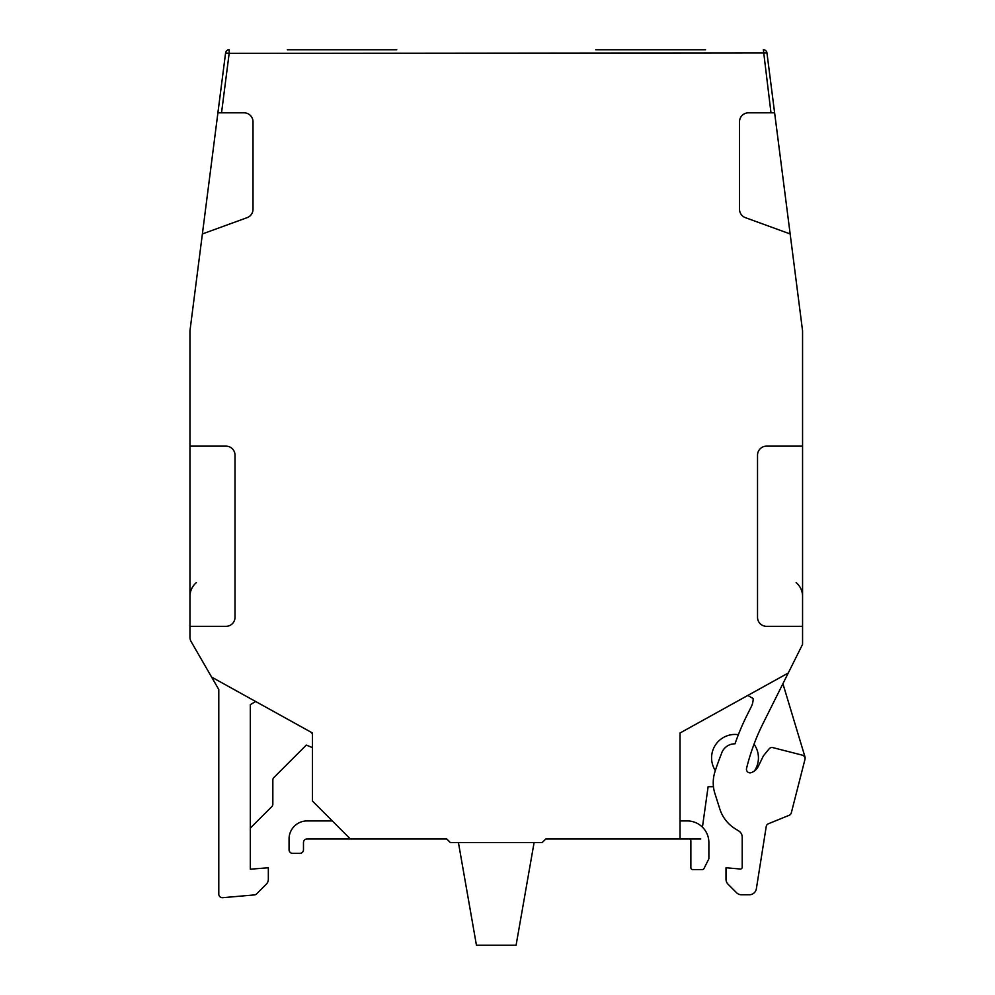 <?xml version="1.0" encoding="UTF-8"?>
<svg xmlns="http://www.w3.org/2000/svg" width="995" height="995" viewBox="0 0 995 995"><rect width="100%" height="100%" fill="white"/><g stroke="black" fill="none" stroke-linecap="round" stroke-linejoin="round"><path stroke-width="1.49" d="M802.567 626.328L766.536 626.328A9.005 9.005 0 0 1 757.531 617.323L757.531 455.163A9.005 9.005 0 0 1 766.536 446.146L802.567 446.146L802.567 644.374L763.078 723.415A216.213 216.213 0 0 0 746.548 768.389A3.607 3.607 0 0 0 751.275 772.63A12.612 12.612 0 0 0 758.352 766.262L763.414 755.827L769.147 748.825A3.607 3.607 0 0 1 772.829 747.618L802.331 755.155A3.607 3.607 0 0 1 804.93 759.546L791.311 812.853A3.607 3.607 0 0 1 789.184 815.291L768.414 823.748A3.607 3.607 0 0 0 766.225 826.522L756.374 888.709A7.201 7.201 0 0 1 749.247 894.791L741.598 894.791A7.201 7.201 0 0 1 736.499 892.677L728.104 884.281A7.201 7.201 0 0 1 726.002 879.194L726.002 867.764L740.255 869.008A1.803 1.803 0 0 0 742.208 867.217L742.208 837.156A7.201 7.201 0 0 0 738.825 831.036L735.106 828.711A36.031 36.031 0 0 1 719.858 809.084L714.932 793.587A35.895 35.895 0 0 1 714.957 771.71A270.267 270.267 0 0 1 721.375 753.949A14.017 14.017 0 0 1 735.019 743.812A234.235 234.235 0 0 1 746.959 715.368L751.262 706.748A18.022 18.022 0 0 0 753.165 698.552L747.817 695.43M782.916 683.714L804.98 756.896A3.607 3.607 0 0 1 805.042 758.762M680.045 820.925L687.259 820.925A21.616 21.616 0 0 1 708.875 842.541L708.875 858.337A1.803 1.803 0 0 1 708.689 859.145L703.975 868.573A1.803 1.803 0 0 1 702.358 869.568L692.657 869.568A1.803 1.803 0 0 1 690.866 867.777L690.866 840.75A1.803 1.803 0 0 0 689.062 838.947L700.766 838.947M788.264 673.018L680.045 732.992L680.045 838.947L545.82 838.947L542.213 842.541L450.325 842.541L446.718 838.947L307.069 838.947A3.607 3.607 0 0 0 303.475 842.541L303.475 849.755A3.607 3.607 0 0 1 299.868 853.362L292.654 853.362A3.607 3.607 0 0 1 289.06 849.755L289.06 838.947A18.022 18.022 0 0 1 307.069 820.925L332.305 820.925M396.756 49.75L287.306 49.75M250.317 828.139L271.784 806.659A3.607 3.607 0 0 0 272.841 804.122L272.841 780.08A3.607 3.607 0 0 1 273.899 777.53L306.323 745.093L312.48 747.643M255.665 701.5L250.317 704.659L250.317 869.182L268.339 867.777L268.339 879.207A7.201 7.201 0 0 1 266.225 884.294L256.648 893.871A3.607 3.607 0 0 1 254.421 894.915L222.706 897.689A3.607 3.607 0 0 1 218.788 894.095L218.788 689.51L191.164 641.663A9.005 9.005 0 0 1 189.958 637.161L189.958 330.837L202.383 233.949L247.096 217.669A9.005 9.005 0 0 0 253.016 209.211L253.016 121.825A9.005 9.005 0 0 0 244.011 112.808L217.905 112.808L202.383 233.949M310.627 731.972A3.607 3.607 0 0 1 312.48 735.118M770.988 112.808L774.62 112.808L790.154 233.949L745.442 217.669A9.005 9.005 0 0 1 739.509 209.211L739.509 121.825A9.005 9.005 0 0 1 748.514 112.808L770.988 112.808L763.364 49.75A3.607 3.607 0 0 1 766.946 52.897L774.62 112.808L766.946 52.897A3.607 3.607 0 0 0 763.364 49.75M189.958 446.146L225.989 446.146A9.005 9.005 0 0 1 235.007 455.163L235.007 617.323A9.005 9.005 0 0 1 225.989 626.328L189.958 626.328M350.315 838.947L312.48 801.099L312.48 732.992L211.612 677.085M790.154 233.949L802.567 330.837L802.567 446.146M796.137 582.61A18.022 18.022 0 0 1 802.567 596.415M458.421 842.541L476.443 945.25L516.082 945.25L534.104 842.541M713.452 786.697L708.117 786.697L702.433 827.143M189.958 596.415A18.022 18.022 0 0 1 196.388 582.61M209.36 673.18L191.164 641.663M766.946 52.897L229.161 53.357L229.161 49.75A3.607 3.607 0 0 0 225.591 52.897A3.607 3.607 0 0 1 229.161 49.75A3.607 3.607 0 0 0 225.591 52.897L217.905 112.808M738.377 734.683A23.42 23.42 0 0 0 715.33 770.565M754.421 770.976A23.42 23.42 0 0 0 754.036 744.198M680.045 838.947L689.062 838.947M705.554 49.75L595.781 49.75M225.591 52.897L229.161 53.357L221.537 112.808"/></g></svg>

